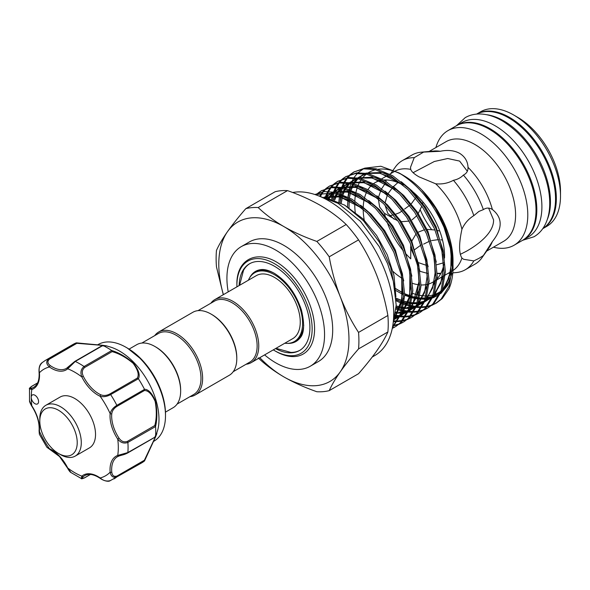 <?xml version="1.0" encoding="UTF-8"?>
<svg xmlns="http://www.w3.org/2000/svg" width="590" height="590" viewBox="0 0 590 590"><rect width="100%" height="100%" fill="white"/><g stroke="black" fill="none" stroke-linecap="round" stroke-linejoin="round"><path stroke-width="0.89" d="M547.247 219.657A66.161 38.195 -120 0 0 503.668 120.832A66.161 38.195 -120 0 0 486.654 114.711M542.771 228.64A66.161 38.195 -120 0 0 551.716 175.333A66.161 38.195 -120 0 0 508.757 117.897A66.161 38.195 -120 0 0 476.639 114.091M522.711 240.248A66.161 38.195 -120 0 0 523.124 240.012A66.161 38.195 -120 0 0 533.264 187.001A66.161 38.195 -120 0 0 490.039 128.701A66.161 38.195 -120 0 0 456.962 125.427A66.161 38.195 -120 0 0 456.557 125.663M523.124 240.012L528.205 237.077A66.161 38.195 -120 0 0 538.346 184.065A66.161 38.195 -120 0 0 495.128 125.766A66.161 38.195 -120 0 0 462.051 122.484L456.962 125.427M75.808 433.598A26.462 15.281 -120 0 0 54.87 408.568A26.462 15.281 -120 0 0 39.796 421.061A26.462 15.281 -120 0 0 41.212 430.125A26.462 15.281 -120 0 0 58.506 453.467A26.462 15.281 -120 0 0 75.808 433.598M39.796 421.061L39.796 418.708A29.338 16.94 60 0 1 45.873 405.278A29.338 16.94 60 0 1 79.716 432.61A29.338 16.94 60 0 1 75.21 456.1A29.338 16.94 60 0 1 60.541 454.647L58.506 453.467M45.873 405.278L60.114 397.055A29.338 16.94 60 0 1 93.958 424.387A29.338 16.94 60 0 1 89.451 447.876L75.21 456.1M67.666 467.877L70.962 472.531L81.332 478.534L81.848 476.145A1.151 0.937 49.6 0 0 83.293 476.632C81.612 478.394 82.084 478.748 84.717 477.694L90.336 474.449M33.512 402.55A5.177 2.987 -120 0 0 37.502 403.936A5.177 2.987 -120 0 0 36.315 396.355A5.177 2.987 -120 0 0 32.325 394.968A5.177 2.987 -120 0 0 31.255 397.336A5.177 2.987 -120 0 0 33.512 402.55M153.422 441.497L153.938 441.202A55.807 32.221 -120 0 0 165.495 415.655A55.807 32.221 -120 0 0 141.143 359.494A55.807 32.221 -120 0 0 126.039 347.311A55.807 32.221 -120 0 0 98.139 344.545L97.623 344.848M106.163 345.784L110.138 346.957A55.807 32.221 60 0 1 134.631 363.256A55.807 32.221 60 0 1 157.855 429.601L155.495 437.065L144.565 460.856M76.427 342.842L106.119 345.769L102.926 345.482L75.277 361.449L67.717 368.794A29.338 16.94 60 0 1 49.405 366.98C46.145 364.074 45.902 361.353 48.675 358.816A68.462 39.523 60 0 0 45.43 360.357L73.094 344.39A68.462 39.523 60 0 1 76.272 342.871L102.549 345.283C107.291 345.969 107.454 346.05 103.029 345.519A68.462 39.523 60 0 1 111.628 350.482C118.885 352.65 126.201 356.884 133.591 363.189C138.731 370.129 140.332 375.306 138.385 378.728A68.462 39.523 60 0 1 144.462 389.26C148.407 389.297 152.087 393.257 155.509 401.148C157.287 410.736 157.301 419.21 155.546 426.555A68.462 39.523 60 0 1 155.546 436.482L156.866 433.68M144.462 460.982L116.857 476.904C113.265 478.033 111.031 476.462 110.146 472.184A1.151 0.59 -5 0 0 111.768 472.081C112.233 475.651 113.973 476.971 116.99 476.049L144.388 460.237L155.192 437.397C156.785 433.325 156.652 433.274 154.794 437.234L155.546 436.482C157.294 432.396 157.287 432.559 155.531 436.969L144.462 460.982A68.462 39.523 60 0 1 141.556 462.966L109.983 480.798C108.435 481.964 103.611 480.821 100.307 478.431A1.151 0.59 125 0 1 100.153 477.959C103.449 480.843 106.952 481.683 110.647 480.489M141.843 343.063L158.459 333.468A35.238 20.348 60 0 1 185.607 342.908A35.238 20.348 60 0 1 200.991 378.374A35.238 20.348 60 0 1 193.697 394.503L177.081 404.098M129.077 349.103L136.725 344.685A36.388 21.011 60 0 1 154.919 346.492L155.738 346.957A35.238 20.348 60 0 1 180.651 390.115L180.651 391.052A36.388 21.011 60 0 1 173.113 407.712L165.466 412.13M154.728 335.622A36.388 21.011 60 0 1 158.695 332.008A36.388 21.011 60 0 1 186.735 341.75A36.388 21.011 60 0 1 202.621 378.374A36.388 21.011 60 0 1 195.083 395.027A36.388 21.011 60 0 1 189.965 396.657M158.695 332.008L192.864 312.272A36.388 21.011 60 0 1 211.058 314.079L211.876 314.551A35.238 20.348 60 0 1 236.789 357.702L236.789 358.646A36.388 21.011 60 0 1 229.252 375.299L195.083 395.027M197.982 310.65L214.598 301.062A35.238 20.348 60 0 1 241.745 310.502A35.238 20.348 60 0 1 257.129 345.961A35.238 20.348 60 0 1 249.835 362.09L233.22 371.685M210.866 303.208A36.388 21.011 60 0 1 214.834 299.595A36.388 21.011 60 0 1 242.874 309.344A36.388 21.011 60 0 1 258.759 345.961A36.388 21.011 60 0 1 251.222 362.621A36.388 21.011 60 0 1 246.104 364.244M214.834 299.595L256.326 275.633A36.388 21.011 60 0 1 284.365 285.383A36.388 21.011 60 0 1 300.251 322.007A36.388 21.011 60 0 1 292.714 338.66L251.222 362.621M248.397 280.213A39.692 22.922 60 0 1 254.674 272.772A39.692 22.922 60 0 1 274.52 274.741A39.692 22.922 60 0 1 300.45 309.721A39.692 22.922 60 0 1 294.366 341.529A39.692 22.922 60 0 1 284.786 343.24M254.674 272.772L255.89 272.071A39.692 22.922 60 0 1 273.613 272.897M299.912 350.276A50.054 28.895 60 0 1 290.892 352.414L275.973 348.329M249.725 277.639A40.481 23.371 60 0 1 260.131 269.733C263.907 268.988 268.59 270.154 274.195 273.229C286.769 281.142 295.863 293.437 301.461 310.111C304.809 324.434 304.233 333.837 299.735 338.321A40.481 23.371 60 0 1 287.677 343.373M236.915 286.843A53.218 30.724 60 0 1 236.892 285.427A53.218 30.724 60 0 1 274.52 263.701A53.218 30.724 60 0 1 312.147 328.873A53.218 30.724 60 0 1 274.52 350.6A53.218 30.724 60 0 1 273.295 349.87M236.892 285.427L236.892 284.837C236.14 257.432 259.777 248.006 282.544 266.208A54.936 31.72 -120 0 1 314.588 328.873A54.936 31.72 -120 0 1 275.737 351.301L274.52 350.6M239.142 285.56A50.054 28.895 60 0 1 249.496 263.804A50.054 28.895 60 0 1 274.52 266.282A50.054 28.895 60 0 1 307.22 310.392A50.054 28.895 60 0 1 299.543 350.497A50.054 28.895 60 0 1 275.53 348.587M372.246 357.016L374.65 355.63A92.047 53.144 -120 0 0 388.758 281.873A92.047 53.144 -120 0 0 328.623 200.755A92.047 53.144 -120 0 0 292.662 192.51M264.6 354.892A69.037 39.862 -120 0 0 275.737 362.813A69.037 39.862 -120 0 0 310.259 366.235L318.394 361.537A69.037 39.862 -120 0 0 328.977 306.217A69.037 39.862 -120 0 0 283.879 245.381A69.037 39.862 -120 0 0 249.356 241.959L241.221 246.657A69.037 39.862 -120 0 0 228.212 291.866M310.259 366.235A69.037 39.862 -120 0 0 320.842 310.915A69.037 39.862 -120 0 0 275.737 250.079A69.037 39.862 -120 0 0 241.221 246.657M460.274 254.371L466.469 251.215C477.73 244.872 493.882 233.013 493.572 219.893L488.616 208.108M517.784 117.38L513.72 115.028A66.161 38.195 -120 0 0 480.636 111.753L476.573 114.099A66.161 38.195 -120 0 1 509.568 117.425A66.161 38.195 -120 0 1 552.764 175.65A66.161 38.195 -120 0 1 542.734 228.691L546.797 226.346A66.161 38.195 -120 0 0 560.5 196.057A66.161 38.195 -120 0 0 513.72 115.028L517.784 117.38A60.409 34.876 60 0 1 560.5 191.359L560.5 196.057M486.654 251.104L503.676 241.281A57.532 33.217 -120 0 0 512.496 195.179A57.532 33.217 -120 0 0 474.906 144.484A57.532 33.217 -120 0 0 446.143 141.637L429.122 151.46M493.439 247.188A66.161 38.195 -120 0 0 514.089 245.226A66.161 38.195 -120 0 0 524.23 192.215A66.161 38.195 -120 0 0 481.012 133.915A66.161 38.195 -120 0 0 447.928 130.641A66.161 38.195 -120 0 0 435.914 147.544M514.089 245.226L522.305 240.484A66.161 38.195 -120 0 0 532.453 187.472A66.161 38.195 -120 0 0 489.228 129.173A66.161 38.195 -120 0 0 456.151 125.891L447.928 130.641M325.673 197.657L344.781 205.18L363.418 220.675L379.422 242.232L390.587 266.975L395.307 291.6M402.977 302.766L396.074 299.351M340.054 202.525L340.762 194.995M340.954 193.881L342.325 188.321M342.635 187.406L344.56 182.797M344.958 182.037L347.355 178.239M347.827 177.62L350.652 174.552M351.205 174.057L354.42 171.683M353.786 172.037L364.886 168.121L376.214 168.828L392.711 175.732L409.209 188.822L424.055 206.839L435.759 228.035L443.12 250.374L445.391 271.673L442.308 289.889L434.129 303.245L428.347 307.685L432.876 303.975L441.055 290.612L444.137 272.403L441.866 251.097L434.505 228.765L422.801 207.562L407.956 189.545L391.458 176.454L374.96 169.551L363.632 168.843L353.786 172.037L350.512 174.308M349.951 174.78L347.068 177.738M346.573 178.342L344.11 182.022M343.697 182.76L341.699 187.229M341.381 188.129L339.914 193.527M339.7 194.604L338.852 201.928M332.671 199.405L334.191 193.019M334.493 192.097L336.425 187.495M336.816 186.735L339.221 182.937M339.693 182.317L342.517 179.249M343.07 178.755L346.286 176.381M345.651 176.734L356.751 172.818L368.072 173.526L384.577 180.429L401.075 193.52L415.921 211.537L427.617 232.733L434.985 255.072L437.256 276.371L434.174 294.587L425.995 307.943L420.213 312.383L424.741 308.673L432.92 295.31L436.003 277.101L433.731 255.794L426.364 233.456L414.667 212.26L399.821 194.243L383.323 181.152L366.818 174.249L355.497 173.541L345.651 176.734L342.377 179.006M341.809 179.478L338.925 182.435M338.439 183.04L335.976 186.72M335.562 187.458L333.564 191.927M333.239 192.827L331.61 199.059M326.056 197.716L328.283 192.193M328.682 191.433L331.079 187.635M331.558 187.015L334.382 183.947M334.928 183.453L338.151 181.078M337.517 181.432L348.616 177.516L359.937 178.224L376.442 185.127L392.94 198.218L407.786 216.235L419.483 237.431L426.85 259.77L429.122 281.069L426.039 299.285L417.86 312.641L412.078 317.081L416.606 313.371L424.778 300.008L427.868 281.791L425.597 260.492L418.229 238.154L406.532 216.958L391.686 198.941L375.188 185.85L358.683 178.947L347.355 178.239L337.517 181.432L334.242 183.704M333.675 184.176L330.791 187.133M330.304 187.738L327.841 191.411M327.428 192.156L325.12 197.473M320.518 196.182L322.944 192.333M323.423 191.713L326.241 188.645M326.794 188.151L330.017 185.776M329.382 186.13L340.474 182.214L351.802 182.922L368.308 189.825L384.805 202.916L399.651 220.926L411.348 242.129L418.716 264.46L420.987 285.767L417.897 303.983L409.718 317.339L403.944 321.779L408.464 318.062L416.643 304.706L419.733 286.489L417.462 265.19L410.094 242.851L398.398 221.656L383.552 203.639L367.046 190.548L350.548 183.645L339.221 182.937L329.382 186.13L326.1 188.402M325.54 188.874L322.656 191.831M322.17 192.436L319.758 196.013M316.432 195.047L318.106 193.343M318.659 192.849L321.875 190.474M321.248 190.828L332.34 186.912L343.668 187.62L360.166 194.523L376.671 207.614L391.517 225.623L403.213 246.827L410.581 269.158L412.845 290.464L409.762 308.681L401.584 322.037L395.809 326.477L400.33 322.76L408.509 309.403L411.591 291.187L409.32 269.888L401.96 247.549L390.263 226.354L375.417 208.336L358.912 195.246L342.414 188.343L331.086 187.635L321.248 190.828L317.966 193.1M317.405 193.572L316.004 194.892M314.868 194.516L324.515 191.573L335.533 192.318L352.031 199.221L368.536 212.311L383.382 230.321L395.079 251.524L402.439 273.856L404.711 295.162L401.628 313.371L392.402 327.723M392.52 327.133L400.463 313.843L403.457 295.885L401.185 274.579L393.825 252.247L382.121 231.044L367.275 213.034L350.777 199.944L334.279 193.041L314.979 194.545M427.721 308.039L424.085 309.684M423.391 309.934L419.401 310.982M418.642 311.114L414.298 311.542M413.472 311.557L408.737 311.291M407.83 311.181L402.653 310.141M401.657 309.875L396.104 307.98M396.03 309.167L401.392 310.864M402.373 311.107L407.483 312.014M408.369 312.11L413.044 312.265M413.863 312.228L418.148 311.704M418.9 311.557L422.831 310.414M423.509 310.148L427.094 308.408M419.586 312.737L415.95 314.382M415.249 314.632L411.267 315.68M410.507 315.812L406.163 316.233M405.337 316.255L400.595 315.989M399.696 315.871L395.374 315.053M395.212 316.026L399.342 316.712M400.234 316.808L404.91 316.963M405.721 316.926L410.013 316.402M410.758 316.247L414.689 315.104M415.375 314.846L418.959 313.106M411.451 317.435L407.808 319.079M407.115 319.33L403.132 320.377M402.373 320.51L398.029 320.931M397.203 320.953L394.172 320.849M393.958 321.639L396.775 321.661M397.586 321.624L401.878 321.1M402.623 320.945L406.554 319.802M407.24 319.544L410.824 317.804M403.309 322.133L399.673 323.777M398.98 324.021L394.998 325.075M394.238 325.208L392.815 325.415M392.726 325.975L393.744 325.798M394.489 325.643L398.42 324.5M399.106 324.242L402.69 322.501M395.175 326.831L392.313 328.173M392.276 328.379L394.555 327.199M401.539 174.434A69.495 40.127 -120 0 0 378.05 169.278M375.66 169.714A69.495 40.127 -120 0 0 367.4 173.386M366.368 174.153A69.495 40.127 -120 0 0 361.913 178.711M361.264 179.603A69.495 40.127 -120 0 0 358.322 184.891M357.887 185.939A69.495 40.127 -120 0 0 355.969 192.178M355.711 193.424A69.495 40.127 -120 0 0 354.819 200.991M354.76 202.532A69.495 40.127 -120 0 0 355.291 212.887M452.995 263.767L453.024 260.832A69.495 40.127 -120 0 0 403.885 175.717L399.12 172.973L380.838 166.247L364.974 168.113M363.411 168.873L358.101 172.693M357.4 173.386L354.162 177.391M353.661 178.173L351.279 182.811M350.903 183.726L349.199 189.228M348.956 190.319L347.989 196.957M403.154 185.076A57.532 33.217 -120 0 0 383.876 180.016M381.804 180.26A57.532 33.217 -120 0 0 375.115 182.642A57.532 33.217 -120 0 0 373.691 183.549M372.607 184.368A57.532 33.217 -120 0 0 367.99 189.633M367.341 190.725A57.532 33.217 -120 0 0 364.635 197.451M364.288 198.823A57.532 33.217 -120 0 0 363.226 207.407M363.204 209.207A57.532 33.217 -120 0 0 364.591 221.951M393.043 271.481A57.532 33.217 -120 0 0 401.893 278.229M440.221 151.283L423.613 152.08L414.224 157.67L410.507 167.331L410.736 169.396C411.562 171.668 414.298 174.139 418.937 176.801L435.678 183.792C442.065 184.427 447.98 183.261 453.415 180.297C457.479 179.478 460.805 177.73 463.401 175.053C466.601 173.526 468.143 170.96 468.025 167.339C467.737 161.335 464.935 156.66 459.61 153.311C454.108 150.398 447.648 149.72 440.221 151.283A57.532 33.217 -120 0 0 433.731 151.04L421.172 152.191A62.997 36.373 -120 0 0 412.004 155.03L402.328 160.62A62.997 36.373 -120 0 0 395.278 167.14L390.676 173.659M410.736 169.396A57.532 33.217 -120 0 0 394.437 171.484L389.887 174.109M386.45 179.957A57.532 33.217 -120 0 0 385.823 181.204M385.292 182.391A57.532 33.217 -120 0 0 384.481 184.552L385.536 182.546M397.859 220.874L384.481 213.351L379.628 207.002L378.315 198.793M378.515 197.178L381.074 189.803M381.715 188.638L384.481 184.552M384.481 213.351A57.532 33.217 -120 0 0 385.631 217.621M386.952 221.685A57.532 33.217 -120 0 0 403.346 250.839M406.141 254.098A57.532 33.217 -120 0 0 410.736 258.818L410.751 244.378M440.863 239.732L442.544 240.174M420.287 210.011A57.532 33.217 -120 0 0 431.533 229.488M416.54 195.128L416.193 196.404M440.885 273.34L437.625 273.303M443.739 262.749L436.652 264.785M426.555 265.404L418.281 262.587M427.588 273.413L419.984 271.312M393.486 214.885L389.673 215.689M402.166 210.888L399.644 212.636L394.99 214.48M409.224 221.103L401.237 221.7M394.127 219.185L387.748 213.285L385.005 205.106M385.005 203.115L387.379 194.906M388.05 193.675L392.505 187.664M393.434 186.676L397.896 182.546M468.04 167.885L468.025 167.339A57.532 33.217 -120 0 1 492.355 209.48C489.28 207.562 486.285 207.614 483.358 209.627L478.903 211.427L473.822 215.645C468.526 218.89 464.559 223.426 461.926 229.267C458.836 243.582 458.836 253.184 461.926 258.066L463.6 259.29L473.822 260.898L478.903 258.398L483.358 255.573L492.355 241.583C502.769 228.551 502.769 217.85 492.355 209.48L491.89 209.192M467.339 171.255L459.61 161.077L447.722 158.518L434.314 161.498L413.103 172.678M154.919 346.492A36.388 21.011 60 0 1 180.651 391.052M423.023 202.068L422.374 204.406M421.821 206.131L417.809 214.399M416.879 215.638L412.078 219.819M415.611 197.938L411.282 203.838M410.139 204.988L404.57 209.067M416.525 261.296L410.507 247.549M411.274 241.966L416.179 233.714M418.052 232.231L424.63 229.672M427.057 229.392L435.029 229.975M436.733 230.321L439.779 231.081M423.613 244.12L429.476 241.214M431.511 240.587L438.562 239.584M414.431 249.813L421.009 245.02M452.796 272.882L456.151 272.573A62.997 36.373 -120 0 0 465.318 269.733L475.002 264.143A62.997 36.373 -120 0 0 482.045 257.624L489.324 247.328A57.532 33.217 -120 0 0 492.355 241.583M482.045 257.624A62.997 36.373 -120 0 0 483.358 255.573M483.358 209.627A62.997 36.373 -120 0 0 463.401 175.053M423.613 152.08A62.997 36.373 -120 0 0 421.172 152.191M465.318 269.733A62.997 36.373 -120 0 0 473.822 260.898M414.224 157.67A62.997 36.373 -120 0 0 402.328 160.62M473.822 215.645A62.997 36.373 -120 0 0 453.415 180.297M437.256 273.502A57.532 33.217 -120 0 0 440.634 273.812M452.95 270.522A57.532 33.217 -120 0 0 461.926 258.066M461.926 229.267A57.532 33.217 -120 0 0 435.678 183.792M412.668 283.399A57.532 33.217 -120 0 0 419.741 284.874M420.995 284.955A57.532 33.217 -120 0 0 427.772 284.277M429.011 283.915A57.532 33.217 -120 0 0 432.647 282.286A57.532 33.217 -120 0 0 435.892 279.933M437.175 278.679A57.532 33.217 -120 0 0 443.872 264.18M444.521 258.066A57.532 33.217 -120 0 0 409.792 189.405M412.735 293.392A69.495 40.127 -120 0 0 419.003 295.184M420.11 295.391A69.495 40.127 -120 0 0 426.039 295.907M427.101 295.878A69.495 40.127 -120 0 0 433.038 294.978M434.151 294.639A69.495 40.127 -120 0 0 440.841 291.202M442.242 290.081A69.495 40.127 -120 0 0 450.251 278.03M431.651 305.45L436.489 302.987L442.264 298.555L448.938 288.871A77.379 44.678 -120 0 0 453.024 267.27A77.379 44.678 -120 0 0 444.152 227.666C433.171 202.812 418.163 184.582 399.12 172.973M453.024 261.864L452.899 257.69C452.161 245.868 448.916 233.78 443.164 221.427L433.112 203.97L423.244 191.816L435.413 208.226L444.934 227.128L450.959 246.856L453.024 267.27M422.388 190.872L423.244 191.816M401.702 292.979L403.472 293.901M404.725 294.513L411.223 297.131M412.351 297.485L418.317 298.857M419.372 299.005L425.036 299.263M426.061 299.204L431.762 298.223M432.839 297.891L439.388 294.617M440.804 293.562L447.766 285.154L451.918 273.531M435.855 303.341L432.219 304.986M431.526 305.237L427.536 306.284M426.784 306.424L422.433 306.844M421.607 306.859L416.872 306.594M415.965 306.483L410.788 305.443M409.792 305.178L404.076 303.223M396.141 300.804L402.823 303.946M403.907 304.366L409.534 306.166M410.507 306.409L415.618 307.316M416.503 307.412L421.179 307.567M421.998 307.53L426.282 307.007M427.035 306.859L430.966 305.716M435.236 303.71L441.01 299.278L449.189 285.914L452.272 267.705L450.391 248.235L444.152 227.666M259.792 357.665A92.047 53.144 -120 0 0 283.879 376.907A92.047 53.144 -120 0 0 340.246 371.87A92.047 53.144 -120 0 0 340.246 296.711A92.047 53.144 -120 0 0 283.879 226.59A92.047 53.144 -120 0 0 227.511 231.627A92.047 53.144 -120 0 0 223.404 294.646M340.246 371.87C335.356 378.876 331.683 385.13 329.22 390.639L358.55 373.699C365.756 365.446 371.862 357.791 376.855 350.733C381.745 343.727 385.418 337.473 387.881 331.971L358.55 348.904C351.345 357.156 345.239 364.812 340.246 371.87M329.22 390.639A100.964 58.292 -120 0 1 316.852 391.738C304.787 387.512 293.798 382.571 283.879 376.907C273.981 371.11 265.411 364.768 258.184 357.865M340.246 296.711C345.253 309.433 351.352 321.329 358.55 332.413L387.881 315.48C385.41 301.638 381.737 288.333 376.855 275.574C371.848 262.86 365.748 250.957 358.55 239.872L329.22 256.805C331.683 270.648 335.363 283.952 340.246 296.711M358.55 348.904A100.964 58.292 -120 0 0 358.55 332.413M283.879 226.59C293.798 232.254 304.787 237.202 316.852 241.428L346.183 224.495C338.859 217.526 330.297 211.183 320.488 205.453C310.451 199.737 299.462 194.796 287.514 190.622L258.184 207.555C265.411 214.45 273.981 220.793 283.879 226.59M329.22 256.805A100.964 58.292 -120 0 0 316.852 241.428M223.286 294.712L216.478 266.879A100.964 58.292 -120 0 1 216.478 250.389C218.949 244.872 222.629 238.618 227.511 231.627C232.519 224.554 238.618 216.899 245.816 208.654L275.147 191.72A100.964 58.292 -120 0 1 287.514 190.622M258.184 207.555A100.964 58.292 -120 0 0 245.816 208.654M387.881 331.971A100.964 58.292 -120 0 0 387.881 315.48M358.55 239.872A100.964 58.292 -120 0 0 346.183 224.495M239.584 285.302L243.508 270.338A50.054 28.895 60 0 1 249.865 263.597M303.725 325.06A39.692 22.922 60 0 1 295.59 340.821L294.366 341.529M211.058 314.079A36.388 21.011 60 0 1 236.789 358.646M37.546 383.006L31.926 386.251C29.692 388.006 29.766 388.589 32.133 388.014A1.151 0.937 70.4 0 0 31.831 389.511L29.5 388.766L29.515 400.743L31.683 405.994C30.083 403.191 29.36 401.443 29.515 400.743M138.385 378.728L110.647 394.592C106.945 396.598 103.449 397.159 100.153 396.281A1.151 0.73 -65.5 0 1 100.883 394.828C103.692 395.912 106.679 395.632 109.843 393.973L137.241 378.153C139.306 374.864 137.942 369.915 133.141 363.307C126.053 357.385 119.047 353.491 112.115 351.633L111.628 350.482M42.473 362.4C39.582 365.004 38.564 368.455 39.412 372.747A1.151 0.59 -5 0 1 39.08 372.379C38.734 367.769 39.663 364.576 41.875 362.813L45.43 360.357M102.004 345.792L102.926 345.482L102.004 345.792C106.377 346.168 106.377 346.02 102.004 345.356L76.877 343.306L76.272 342.871M70.962 472.531C70.144 472.192 68.986 470.687 67.496 468.025L59.502 456.513L46.876 447.25L49.405 448.658A29.338 16.94 60 0 1 59.524 456.188A29.338 16.94 60 0 1 67.717 467.981A61.559 35.54 -120 0 0 81.848 476.145A29.338 16.94 60 0 1 100.153 477.959A61.559 35.54 -120 0 0 110.146 472.184A29.338 16.94 60 0 1 117.734 455.428L127.875 452.552L154.794 437.234M49.486 359.118A1.151 0.664 60 0 0 48.675 358.816L76.331 342.849L76.877 343.306L49.486 359.118C47.171 361.272 47.451 363.44 50.305 365.623A1.151 0.59 -55 0 0 49.405 366.98A61.559 35.54 -120 0 0 39.412 372.747A29.338 16.94 60 0 1 31.831 389.511A61.559 35.54 -120 0 0 31.255 397.336A61.559 35.54 -120 0 0 31.831 405.832A29.338 16.94 60 0 1 39.412 431.349L39.368 434.247L46.876 447.25M155.546 426.555L127.875 442.419C124.055 443.857 120.677 442.751 117.734 439.108L119.055 438.2C121.378 441.482 124.166 442.544 127.403 441.372L154.794 425.552C156.66 418.62 156.785 410.581 155.17 401.429C151.859 394.031 148.267 390.403 144.388 390.536L144.462 389.26M118.819 456.07A28.187 16.277 -120 0 0 117.499 456.697L118.929 456.041A1.151 0.937 70.4 0 1 117.734 455.428A61.559 35.54 -120 0 0 117.734 439.108A29.338 16.94 60 0 1 110.146 413.59C111.031 410.293 113.273 407.543 116.857 405.345L144.513 389.378M112.115 351.633L84.717 367.445C82.084 369.657 81.612 372.6 83.293 376.258A28.187 16.277 -120 0 0 100.883 394.828M144.388 390.536L116.99 406.355C113.973 408.258 112.233 410.699 111.768 413.686A1.151 0.73 5.5 0 1 110.146 413.59A61.559 35.54 -120 0 0 100.153 396.281A29.338 16.94 60 0 1 81.848 376.951C80.159 372.57 80.896 369.089 84.053 366.515L111.709 350.548M127.403 453.046L119.055 455.981A1.151 0.937 70.4 0 1 118.929 456.041C122.351 454.838 123.782 454.986 127.639 452.995L127.639 452.995A1.151 0.664 60 0 1 127.403 453.046M83.293 376.258L81.848 376.951A61.559 35.54 -120 0 0 67.717 368.794A1.151 0.937 -130.4 0 1 67.894 367.371L74.606 361.611A1.151 0.664 60 0 1 74.775 361.427L74.775 361.427A1.151 0.664 60 0 1 75.277 361.449A68.462 39.523 60 0 1 84.053 366.515A1.151 0.664 60 0 1 84.717 367.445M154.794 425.552L155.531 426.452M144.388 460.237L144.513 460.938L144.388 460.237M156.321 434.284L155.531 436.585M49.744 449.233A1.151 0.73 -65.5 0 1 49.405 448.658A61.559 35.54 -120 0 1 39.412 431.349A1.151 0.73 -174.5 0 1 39.08 430.766L39.368 434.247M105.322 345.939L102.926 345.482M137.241 378.153L138.303 378.625M127.425 348.115L142.035 359.9C156.933 376.538 164.75 394.592 165.495 414.055A53.838 31.086 -120 0 0 141.998 359.87A53.838 31.086 -120 0 0 127.425 348.115L126.039 347.311M395.13 316.506L400.625 305.141L402.712 290.848L401.856 277.868M362.009 208.159L339.729 196.787L324.389 197.237M394.511 319.47L399.755 315.731M401.348 314.131L408.236 302.11L410.847 286.15L409.998 273.177M370.144 203.469L347.864 192.089L334.198 192.045M332.236 192.642L324.574 197.296M394.946 317.45L399.577 316.166M400.721 315.702L407.889 311.033M409.49 309.433L416.37 297.419L418.981 281.452L418.133 268.48M378.286 198.771L356.006 187.391L342.333 187.347M340.378 187.945L333.475 191.912M332.598 192.701L328.247 198.152M395.639 313.202L400.721 313.091M401.768 312.966L407.712 311.468M408.855 311.004L416.024 306.335M417.624 304.735L424.505 292.721L427.116 276.754L426.268 263.782M386.421 194.073L364.141 182.694L350.475 182.649M348.513 183.247L341.61 187.222M340.732 188.004L336.897 192.642M336.33 193.55L333.534 199.7M396.133 307.294L402.019 308.364M403.088 308.459L408.855 308.393M409.91 308.268L415.847 306.771M416.99 306.306L424.166 301.638M425.759 300.037L432.64 288.023L435.25 272.056L434.402 259.084M394.555 189.375L372.275 177.996L358.609 177.951M356.648 178.549L349.752 182.524M348.867 183.313L345.032 187.945M344.464 188.852L341.942 194.243M341.573 195.312L339.921 202.458M396.089 299.727L401.392 301.763M402.616 302.139L403.044 302.264M404.172 302.567L410.161 303.666M411.223 303.762L416.99 303.695M418.045 303.57L423.981 302.073M425.132 301.615L432.3 296.94M433.893 295.339L440.774 283.325L443.392 267.358L442.537 254.386M402.69 184.677L380.41 173.298L366.744 173.254M364.782 173.851L357.887 177.826M357.002 178.615L353.167 183.247M352.606 184.154L350.077 189.545M349.708 190.614L348.166 197.045M347.975 198.336L347.503 206.928M395.949 290.597L402.498 294.226M404.711 295.236L411.178 297.567M412.307 297.876L418.295 298.968M419.357 299.064L425.125 299.005M426.179 298.872L432.123 297.382M433.267 296.918L440.435 292.242M442.028 290.641L448.916 278.627L451.527 262.661L450.672 249.688M395.897 296.888L393.943 275.25L387.254 254.828L376.604 235.447L363.079 218.971L344.361 204.922M394.894 317.708L403.361 298.474M403.737 280.84L395.389 250.131L384.739 230.749L371.213 214.273L360.601 205.231M346.544 197.576L341.138 195.969L324.006 197.119M394.54 319.345L399.511 316.314M400.979 315.09L401.893 314.212L411.496 293.776M411.872 276.142L403.523 245.433L392.874 226.051L379.348 209.575L368.743 200.534M354.679 192.878L349.28 191.278L333.431 191.905M331.816 192.576L325.009 197.436M395.064 316.845L399.732 315.79M400.846 315.407L407.653 311.616M409.113 310.392L410.035 309.514L419.63 289.078M420.006 271.444L411.658 240.742L401.008 221.353L387.483 204.878L376.877 195.836M362.82 188.188L357.415 186.58L341.566 187.207M339.951 187.878L333.903 191.986M325.407 197.569L329.655 194.376L333.099 192.797L329.08 198.351M395.75 312.294L397.468 312.405M398.648 312.442L400.949 312.376M401.997 312.294L407.867 311.092M408.981 310.709L415.788 306.918M417.248 305.694L418.17 304.816L427.772 284.38M428.141 266.746L419.792 236.044L409.143 216.655L395.625 200.18L385.012 191.138M370.955 183.49L365.549 181.882L349.7 182.517M348.085 183.18L342.038 187.288M334.405 192.082L337.893 189.619L341.234 188.099L337.672 192.849M337.148 193.778L334.567 200.084M396.178 306.107L402.225 307.405M403.302 307.538L405.603 307.707M406.783 307.744L409.084 307.678M410.131 307.596L410.692 307.538M411.99 307.353L416.002 306.394M417.115 306.011L423.922 302.22M425.383 300.996L426.305 300.126L435.907 279.682M436.283 262.048L427.934 231.346L417.285 211.957L403.759 195.482L393.147 186.44M379.09 178.792L373.684 177.184L357.835 177.819M356.22 178.482L350.172 182.598M349.369 183.402L345.806 188.151M345.283 189.08L342.938 194.634M342.598 195.732L341.138 203.085M396.001 298.223L401.643 300.561M404.312 301.409L410.36 302.707M411.437 302.84L417.219 302.98M418.273 302.899L424.136 301.697M425.257 301.313L432.057 297.522M433.517 296.298L434.439 295.428L444.041 274.992M444.418 257.351L436.069 226.649L425.42 207.26L411.894 190.791L401.281 181.742M387.224 174.094L381.819 172.487L365.977 173.121M364.355 173.785L358.307 177.9M350.681 182.686L354.125 180.245L357.511 178.704L353.948 183.453M353.425 184.382L351.072 189.936M350.733 191.035L349.361 197.68M349.206 199.022L348.963 207.946M395.868 288.827L402.594 292.758M404.725 293.798L409.777 295.863M412.447 296.711L418.502 298.009M419.571 298.142L425.361 298.282M426.408 298.201L432.271 297.006M433.392 296.615L440.192 292.824M441.659 291.6L442.574 290.73L452.176 270.294M452.928 262.004L452.899 257.69M32.133 388.014A28.187 16.277 -120 0 0 33.689 387.298C37.708 384.953 39.508 379.982 39.08 372.379M116.99 476.049A1.151 0.664 60 0 1 116.857 476.904A68.462 39.523 60 0 1 113.892 478.94M127.403 441.372A1.151 0.664 60 0 1 127.875 442.419A68.462 39.523 60 0 1 127.875 452.552A1.151 0.664 60 0 1 127.639 452.995L155.141 437.116M109.843 393.973A1.151 0.664 60 0 1 110.647 394.592A68.462 39.523 60 0 1 116.857 405.345A1.151 0.664 60 0 1 116.99 406.355M111.768 413.686A28.187 16.277 -120 0 0 119.055 438.2M117.499 456.697A28.187 16.277 -120 0 0 111.768 472.081M100.307 478.431C93.943 474.264 88.736 473.335 84.695 475.643A28.187 16.277 -120 0 0 83.293 476.632M50.305 365.623A28.187 16.277 -120 0 0 66.493 368.359A28.187 16.277 -120 0 0 67.703 367.533M84.717 477.694A1.151 0.664 60 0 1 84.554 477.871L84.554 477.871A1.151 0.664 60 0 1 84.289 477.922M31.926 386.251A1.151 0.664 -120 0 0 31.69 386.303L31.69 386.303A1.151 0.664 -120 0 0 31.513 386.502M456.468 125.714L465.215 117.639C469.352 115.271 473.925 114.054 478.933 113.973C486.492 113.929 494.228 116.201 502.164 120.788C521.523 132.839 535.735 151.18 544.791 175.798C548.25 185.909 549.895 195.548 549.718 204.693C549.526 213.233 547.631 220.572 544.024 226.715C541.45 231.015 538.102 234.363 533.987 236.76L522.622 240.3M165.495 414.055L165.495 415.655M392.866 325.09L396.2 305.096L393.324 281.26L387.615 263.701L379.245 246.613L360.497 221.375L338.085 203.344L318.158 195.688M388.633 174.839L381.752 178.807M380.498 179.537L375.115 182.642M448.208 273.303L451.66 272.986M451.97 271.127L445.251 275.014M443.997 275.737L437.116 279.704M435.863 280.434L432.647 282.286M450.59 249.26L451.166 253.951L450.745 270.758L446.224 284.343L442.345 289.786M440.774 291.379L433.628 296.025M432.485 296.482L426.504 297.906M425.442 298.016L419.608 297.972M418.531 297.854L412.454 296.615M411.311 296.276L404.725 293.739M403.464 293.142L395.064 288.259M349 207.968L349.265 199.051M349.428 197.716L350.844 191.079M351.19 189.98L353.624 184.449M354.177 183.52L357.946 178.792M358.816 177.988L362.194 175.584L365.645 174.006M367.585 173.423L379.739 173.283L392.107 177.782L403.036 184.972M442.448 253.921L443.348 267.145L441.32 281.209L434.211 294.484M432.632 296.077L425.493 300.723M424.343 301.18L418.369 302.604M417.307 302.714L411.473 302.67M410.397 302.552L404.32 301.306M403.176 300.974L396.001 298.156M341.197 203.122L342.702 195.777M343.056 194.678L345.489 189.147M346.035 188.217L349.804 183.49M359.45 178.121L371.737 178.01L383.36 182.163L394.894 189.67M434.314 258.604L435.132 274.062L432.367 288.399L426.076 299.182M424.498 300.775L417.359 305.421M416.208 305.878L410.227 307.302M409.165 307.412L406.908 307.523M405.714 307.515L403.339 307.368M402.255 307.25L396.178 306.004M334.678 200.128L337.355 193.837M337.9 192.915L341.669 188.188M342.539 187.384L346.042 184.913L349.376 183.402M351.316 182.819L363.713 182.73L375.395 186.949L386.76 194.368M426.179 263.31L427.079 276.504L425.051 290.582L417.934 303.88M416.363 305.473L409.224 310.119M408.074 310.569L402.092 311.999M401.03 312.11L398.774 312.221M397.579 312.213L395.765 312.117M329.294 198.402L333.534 192.886M343.173 187.509L355.541 187.421L367.209 191.617L378.625 199.066M418.045 268.015L418.93 281.784L412.521 305.037L409.799 308.57M408.228 310.17L401.089 314.817M399.939 315.267L395.123 316.528M335.039 192.207L347.208 192.082L359.59 196.581L370.491 203.764M409.902 272.705L409.696 296.254L401.665 313.268M400.094 314.868L394.688 318.689M325.068 197.458L339.56 196.876L351.404 201.256L362.356 208.462M401.768 277.396L401.871 299.314L395.241 315.886M81.332 478.534C81.177 479.028 82.253 478.807 84.554 477.871L90.462 474.456M31.683 405.994C37.177 414.645 39.641 422.905 39.08 430.766M29.5 388.766C28.954 388.685 29.684 387.866 31.69 386.303L37.598 382.895M66.493 368.359L74.775 361.427L102.277 345.548"/></g></svg>
